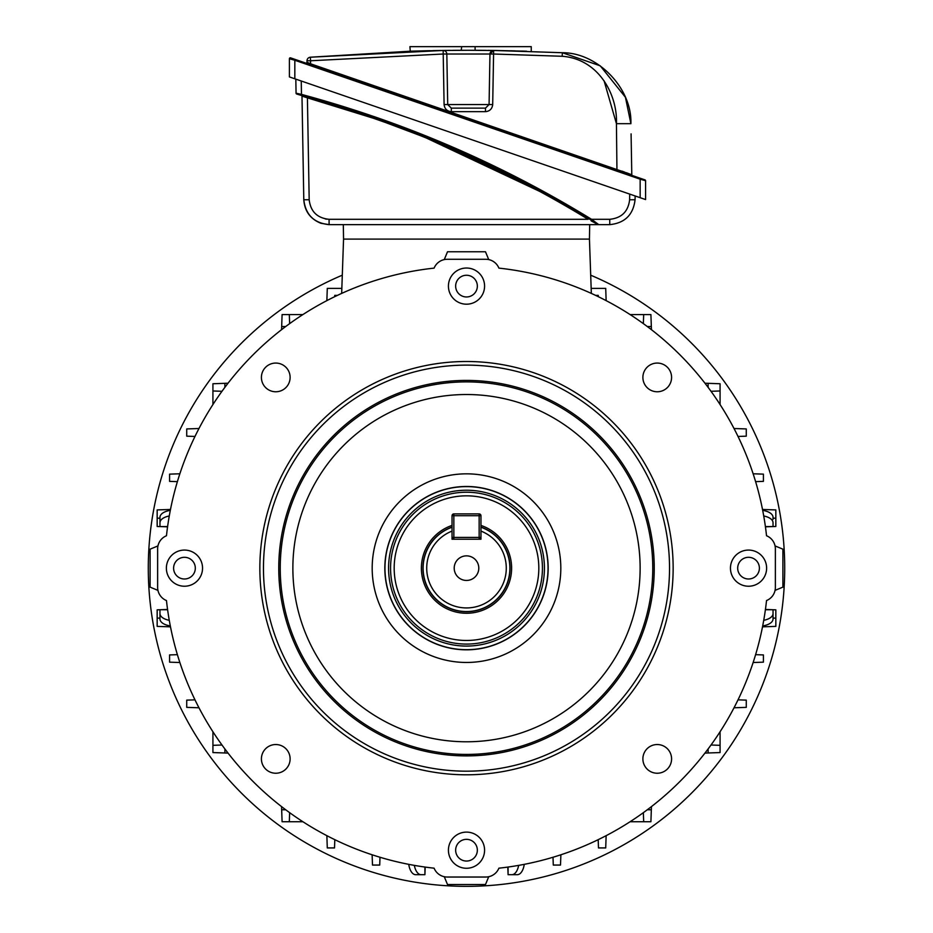 <?xml version="1.0" encoding="UTF-8"?>
<svg xmlns="http://www.w3.org/2000/svg" width="933" height="933" viewBox="0 0 933 933"><rect width="100%" height="100%" fill="white"/><g stroke="black" fill="none" stroke-linecap="round" stroke-linejoin="round"><path stroke-width="1.4" d="M159.963 519.331L159.963 526.574L157.164 526.469L157.164 509.919L170.482 509.465M762.518 509.465L775.836 509.919L775.836 526.469L765.433 526.83M289.638 812.666L289.323 821.728L282.093 821.728L281.556 806.613M643.362 323.634L643.677 314.584L650.907 314.584L651.444 329.687M704.963 383.218L720.078 383.743L720.078 390.974L711.016 391.289M711.016 745.012L720.078 745.327L720.078 752.558L704.963 753.094M651.444 806.613L650.907 821.728L643.677 821.728L643.362 812.666M630.113 821.728L650.907 821.728M281.556 329.687L282.093 314.584L289.323 314.584L289.638 323.634M302.887 314.584L289.323 314.584M221.984 391.289L212.922 390.974L212.922 383.743L228.037 383.218M212.922 383.743L212.922 404.537M228.037 753.094L212.922 752.558L212.922 745.327L221.984 745.012M212.922 731.764L212.922 745.327M170.307 625.915A14.462 7.231 180 0 1 159.963 618.987L159.963 609.739L167.567 609.471M159.963 616.97L159.963 609.739L157.164 609.832L157.164 626.381L170.482 626.848M762.518 626.848L775.836 626.381L775.836 609.832L773.037 609.739L773.037 618.987A14.462 7.231 180 0 1 762.693 625.915M765.433 609.471L773.037 609.739L773.037 616.97M762.693 510.386A14.462 7.231 0 0 1 773.037 517.314L773.037 519.331M763.73 515.984A14.462 7.231 180 0 1 773.037 522.737L773.037 526.574L765.398 526.574M169.27 515.984A14.462 7.231 180 0 0 159.963 522.737L159.963 526.574L167.567 526.83M159.963 522.737L159.963 517.314A14.462 7.231 0 0 1 170.307 510.386M414.334 865.381A14.462 7.231 90 0 0 421.086 874.688L424.912 874.688L425.18 867.084M421.086 874.688L415.663 874.688A14.462 7.231 -90 0 1 408.736 864.343M518.666 865.381A14.462 7.231 -90 0 1 511.914 874.688L517.337 874.688L508.088 874.688L507.82 867.084M282.093 821.728L302.887 821.728M720.078 752.558L720.078 731.764M650.907 314.584L630.113 314.584M720.078 404.537L720.078 390.974M334.807 839.677L334.515 847.922L327.285 847.922L326.865 835.676M606.135 835.676L605.715 847.922L598.485 847.922L598.193 839.677M738.026 699.843L746.272 700.135L746.272 707.366L734.026 707.785M734.026 428.515L746.272 428.935L746.272 436.166L738.026 436.457M591.16 288.379L605.715 288.379L606.135 300.624M326.865 300.624L327.285 288.379L341.84 288.379M194.974 436.457L186.728 436.166L186.728 428.935L198.974 428.515M198.974 707.785L186.728 707.366L186.728 700.135L194.974 699.843M167.602 609.739L159.963 609.739M508.088 867.049L508.088 874.688M560.873 854.791L560.511 865.066L553.281 865.066L553.012 857.264M598.193 296.624L598.24 295.376L595.592 295.376M337.408 295.376L334.76 295.376L334.807 296.624M379.988 857.264L379.719 865.066L372.489 865.066L372.127 854.791M179.859 662.523L169.584 662.162L169.584 654.931L177.387 654.663M177.387 481.638L169.584 481.37L169.584 474.139L179.859 473.777M753.141 473.777L763.416 474.139L763.416 481.37L755.613 481.638M755.613 654.663L763.416 654.931L763.416 662.162L753.141 662.523M773.037 609.739L765.398 609.739M424.912 874.688L424.912 867.049M159.963 526.574L167.602 526.574M763.73 620.317A14.462 7.231 0 0 0 773.037 613.564M524.264 864.343A14.462 7.231 90 0 1 517.337 874.688M159.963 613.564A14.462 7.231 0 0 0 169.27 620.317M591.335 293.405L589.446 239.105L343.554 239.105L589.446 239.105L589.691 224.643L598.216 224.643L329.104 224.643C314.036 223.092 305.604 214.812 303.796 199.767C304.613 211.138 310.304 218.975 320.87 223.267L329.104 224.643L343.309 224.643L343.554 239.105L341.665 293.405M775.066 590.379L782.892 587.137L782.892 549.164L775.066 545.922M444.271 876.717L447.513 884.542L485.487 884.542L488.729 876.717M157.934 545.922L150.108 549.164L150.108 587.137L157.934 590.379M488.729 259.584L485.487 251.758L447.513 251.758L444.271 259.584M454.208 568.15A12.292 12.292 0 0 0 466.5 580.443A12.292 12.292 0 0 0 478.792 568.15A12.292 12.292 0 0 0 466.5 555.858A12.292 12.292 0 0 0 454.208 568.15M452.039 525.419A45.111 45.111 0 0 0 466.5 613.261A45.111 45.111 0 0 0 480.962 525.419M480.962 527.238A43.396 43.396 0 0 1 466.5 611.547A43.396 43.396 0 0 1 452.039 527.238L452.039 539.227L480.962 539.227L480.962 527.238M452.039 515.716L453.846 515.716L453.846 513.908A1.808 1.808 0 0 0 452.039 515.716L452.039 531.099A39.769 39.769 0 0 0 434.778 592.152A39.769 39.769 0 0 0 498.222 592.152A39.769 39.769 0 0 0 480.962 531.099L480.962 515.716A1.808 1.808 0 0 0 479.154 513.908L479.154 515.716L453.846 515.716L453.846 537.42L479.154 537.42L479.154 515.716L480.962 515.716M342.294 275.188A318.2 318.2 0 0 0 466.5 886.35A318.2 318.2 0 0 0 590.706 275.188M453.846 513.908L479.154 513.908M480.962 537.42A1.808 1.808 0 0 1 479.154 539.227L479.154 537.42L480.962 537.42M453.846 539.227A1.808 1.808 0 0 1 452.039 537.42L453.846 537.42L453.846 539.227M448.423 286.116A18.077 18.077 0 0 0 466.5 304.193A18.077 18.077 0 0 0 484.577 286.116A18.077 18.077 0 0 0 466.5 268.028A18.077 18.077 0 0 0 448.423 286.116M455.654 286.116A10.846 10.846 0 0 0 466.5 296.962A10.846 10.846 0 0 0 477.346 286.116A10.846 10.846 0 0 0 466.5 275.258A10.846 10.846 0 0 0 455.654 286.116M166.377 568.15A18.077 18.077 0 0 0 184.466 586.227A18.077 18.077 0 0 0 202.543 568.15A18.077 18.077 0 0 0 184.466 550.073A18.077 18.077 0 0 0 166.377 568.15M173.608 568.15A10.846 10.846 0 0 0 184.466 578.996A10.846 10.846 0 0 0 195.312 568.15A10.846 10.846 0 0 0 184.466 557.304A10.846 10.846 0 0 0 173.608 568.15M448.423 850.196A18.077 18.077 0 0 0 466.5 868.273A18.077 18.077 0 0 0 484.577 850.196A18.077 18.077 0 0 0 466.5 832.108A18.077 18.077 0 0 0 448.423 850.196M455.654 850.196A10.846 10.846 0 0 0 466.5 861.042A10.846 10.846 0 0 0 477.346 850.196A10.846 10.846 0 0 0 466.5 839.338A10.846 10.846 0 0 0 455.654 850.196M730.457 568.15A18.077 18.077 0 0 0 748.534 586.227A18.077 18.077 0 0 0 766.623 568.15A18.077 18.077 0 0 0 748.534 550.073A18.077 18.077 0 0 0 730.457 568.15M737.688 568.15A10.846 10.846 0 0 0 748.534 578.996A10.846 10.846 0 0 0 759.392 568.15A10.846 10.846 0 0 0 748.534 557.304A10.846 10.846 0 0 0 737.688 568.15M542.435 568.15A75.935 75.935 0 0 1 466.5 644.085A75.935 75.935 0 0 1 390.565 568.15A75.935 75.935 0 0 1 466.5 492.216A75.935 75.935 0 0 1 542.435 568.15M394.181 568.15A72.319 72.319 0 0 0 466.5 640.47A72.319 72.319 0 0 0 538.819 568.15A72.319 72.319 0 0 0 466.5 495.831A72.319 72.319 0 0 0 394.181 568.15M669.532 568.15A203.032 203.032 0 0 0 466.5 365.118A203.032 203.032 0 0 0 263.468 568.15A203.032 203.032 0 0 0 466.5 771.183A203.032 203.032 0 0 0 669.532 568.15M259.852 568.15A206.648 206.648 0 0 1 466.5 361.503A206.648 206.648 0 0 1 673.148 568.15A206.648 206.648 0 0 1 466.5 774.798A206.648 206.648 0 0 1 259.852 568.15M261.415 377.41A14.345 14.345 0 0 0 275.76 391.767A14.345 14.345 0 0 0 290.116 377.41A14.345 14.345 0 0 0 275.76 363.065A14.345 14.345 0 0 0 261.415 377.41M642.884 377.41A14.345 14.345 0 0 0 657.24 391.767A14.345 14.345 0 0 0 671.585 377.41A14.345 14.345 0 0 0 657.24 363.065A14.345 14.345 0 0 0 642.884 377.41M261.415 758.891A14.345 14.345 0 0 0 275.76 773.235A14.345 14.345 0 0 0 290.116 758.891A14.345 14.345 0 0 0 275.76 744.534A14.345 14.345 0 0 0 261.415 758.891M642.884 758.891A14.345 14.345 0 0 0 657.24 773.235A14.345 14.345 0 0 0 671.585 758.891A14.345 14.345 0 0 0 657.24 744.534A14.345 14.345 0 0 0 642.884 758.891M654.243 568.15A187.743 187.743 0 0 1 466.5 755.893A187.743 187.743 0 0 1 278.757 568.15A187.743 187.743 0 0 1 466.5 380.407A187.743 187.743 0 0 1 654.243 568.15M166.471 600.549A301.779 301.779 0 0 0 434.102 868.18L434.137 868.273A14.182 14.182 0 0 0 447.234 877.032L485.766 877.032A14.182 14.182 0 0 0 498.863 868.273L498.898 868.18A301.779 301.779 0 0 0 766.529 600.549L766.623 600.514A14.182 14.182 0 0 0 775.37 587.417L775.37 548.884A14.182 14.182 0 0 0 766.623 535.787L766.529 535.752A301.779 301.779 0 0 0 498.898 268.121L498.863 268.028A14.182 14.182 0 0 0 485.766 259.281L447.234 259.281A14.182 14.182 0 0 0 434.137 268.028L434.102 268.121A301.779 301.779 0 0 0 166.471 535.752L166.377 535.787A14.182 14.182 0 0 0 157.63 548.884L157.63 587.417A14.182 14.182 0 0 0 166.377 600.514L166.471 600.549M378.262 119.004L307.645 96.985L307.412 97.837L301.989 96.122L303.796 199.767L309.185 199.767C310.607 211.581 317.243 218.089 329.069 219.302L588.152 219.302C520.241 177.888 448.691 144.207 373.492 118.281L307.412 97.837L373.492 118.281L373.783 117.441L296.741 94.035A0.91 0.91 0 0 1 296.064 93.183L295.819 79.13M331.332 103.785L351.508 110.047M352.406 110.327L355.695 111.389M356.581 111.68L368.733 115.727M369.62 116.019L372.897 117.138M374.063 116.602C450.312 142.889 522.818 177.13 591.557 219.302L591.09 220.06C522.398 177.911 449.963 143.717 373.783 117.441L374.063 116.602L301.476 94.385L301.254 95.236M303.622 96.624L307.412 97.837L309.185 199.767M597.796 223.932L591.557 219.302L598.741 224.643L609.762 224.643L598.216 224.643L591.137 220.876M373.585 118.316L385.469 122.491M385.586 122.526L420.118 135.53M420.655 135.74L426.019 137.886M426.276 137.991L539.717 191.405M583.172 216.281L587.743 219.057M629.717 194.099L629.623 199.767C628.201 211.581 621.576 218.089 609.739 219.302L591.557 219.302C500.869 163.718 404.176 122.083 301.476 94.385L296.064 93.183A0.91 0.91 0 0 0 296.741 94.035M635.14 195.965L635.07 199.767L635.14 195.965M303.388 95.819L305.068 96.274M307.645 96.985L305.534 96.402M304.041 95.994L303.353 95.807M540.149 190.624L426.556 137.151M426.358 137.069L388.49 122.631M387.731 122.351L378.378 119.039M592.991 221.238L597.237 223.862M592.467 220.911L593.283 221.413M594.601 222.229L595.196 222.59M301.791 95.388L376.221 118.293M376.372 118.339L387.953 122.433M388.676 122.69L427.057 137.349M427.256 137.431L551.613 196.933M592.07 220.666L593.225 221.378M635.07 199.767C633.262 214.812 624.83 223.092 609.762 224.643C624.83 223.092 633.262 214.812 635.07 199.767L629.623 199.767M301.324 95.259A0.91 0.91 0 0 1 301.989 96.122A0.91 0.91 0 0 0 301.324 95.259M588.618 218.555L588.152 219.302M460.599 50.289A1803.512 1803.512 0 0 1 461.695 50.289L461.065 50.289M458.08 50.3L454.791 50.324M432.749 50.627L433.728 50.604M424.107 50.825L413.506 51.117M424.515 50.814L429.973 50.685M432.655 50.627L441.122 50.487M454.488 50.324L456.272 50.312M444.481 50.429A1803.512 1803.512 0 0 1 446.72 50.405M453.963 50.335A1803.512 1803.512 0 0 1 456.459 50.312M441.029 50.487L409.914 51.222L310.292 57.216L443.163 50.452A3.615 3.615 0 0 1 446.825 54.009L447.712 104.566L446.825 54.009L489.965 54.009L493.534 50.452L562.354 52.726C597.552 52.505 632.236 88.297 630.895 123.681L625.448 97.382M489.079 104.718A3.615 3.615 0 0 0 489.079 104.566L492.694 104.566C492.181 108.858 489.767 111.237 485.463 111.668L451.327 111.668L451.327 108.123L485.463 108.123A3.615 3.615 0 0 0 485.615 108.111M441.939 50.475L468.401 50.277A1803.512 1803.512 0 0 0 461.695 50.289L453.298 50.335M450.126 50.37L447.817 50.394M473.019 50.277L463.468 50.277M410.263 51.21L409.914 46.65L461.695 46.65L461.229 50.289M426.743 50.755L424.667 50.802M413.342 51.117L410.998 51.187M489.58 53.997L489.965 54.009A3.615 3.615 0 0 1 493.627 50.452L493.58 50.452A3.615 3.615 0 0 1 493.627 50.452L493.58 54.009L562.167 56.272L493.58 54.009L492.694 104.566M295.131 59.42L644.96 179.882A0.91 0.91 0 0 1 645.578 180.734L645.578 199.557L289.405 76.926L289.405 58.721L294.828 60.272L295.131 59.42L290.606 57.869A0.91 0.91 0 0 0 289.405 58.721A0.91 0.91 0 0 1 290.606 57.869M447.712 104.718A3.615 3.615 0 0 1 447.712 104.566L489.079 104.566L485.463 108.123L489.079 104.566L489.965 54.009A3.615 3.615 0 0 1 493.58 50.452M625.367 97.184L600.234 65.823L562.354 52.726L496.438 50.499M451.175 108.111A3.615 3.615 0 0 0 451.327 108.123L468.401 108.123M473.836 50.289A1803.512 1803.512 0 0 0 468.401 50.277L492.951 50.51M486.268 50.359L483.131 50.335M479.947 50.312L478.349 50.3M510.526 50.767L515.249 50.883M521.722 51.07L525.361 51.175M526.644 51.222L496.053 50.487M491.376 50.417L490.257 50.405M483.446 50.335L477.055 50.3M604.083 80.809L616.433 123.681C617.739 95.598 599.243 59.001 562.167 56.272L562.354 52.726M443.21 50.452A3.615 3.615 0 0 0 443.163 50.452L443.21 54.009L310.607 60.762L310.549 63.794L630.673 174.319M631.081 133.886L631.793 174.716A0.91 0.91 0 0 0 632.399 175.556A0.91 0.91 0 0 1 631.793 174.716M306.992 60.762L306.969 62.243L306.992 60.762L310.607 60.762L310.292 57.216A3.615 3.615 0 0 0 306.992 60.762A3.615 3.615 0 0 1 310.292 57.216M628.667 173.585L626.195 172.675M624.655 172.115L621.891 171.101M451.327 108.123L447.712 104.566L444.096 104.566C444.609 108.858 447.024 111.237 451.327 111.668M306.969 62.243A0.91 0.91 0 0 1 306.059 63.141A0.91 0.91 0 0 0 306.969 62.243L310.549 63.794L310.257 64.634M444.096 104.566L443.21 54.009L446.825 54.009M645.578 199.557L645.578 180.734L640.155 179.183L640.446 178.32M483.562 50.335A1803.512 1803.512 0 0 0 475.095 50.289L475.095 46.65L531.25 46.65L531.25 51.373M461.695 46.65L475.095 46.65M487.656 50.382A1803.512 1803.512 0 0 1 497.091 50.499M480.495 50.312L477.229 50.3M616.946 170.238L616.433 123.681L630.895 123.681M775.836 518.188L773.037 518.188M775.836 618.112L773.037 618.112M157.164 518.188L159.963 518.188M157.164 618.112L159.963 618.112M708.124 752.978L708.124 748.954M651.327 326.527L647.304 326.527M285.696 326.527L281.673 326.527M224.876 383.323L224.876 387.347M224.876 748.954L224.876 752.978M281.673 809.774L285.696 809.774M647.304 809.774L651.327 809.774M708.124 387.347L708.124 383.323M452.039 527.052A43.571 43.571 0 0 0 466.5 611.721A43.571 43.571 0 0 0 480.962 527.052M544.429 568.15A77.929 77.929 0 0 0 466.5 490.222A77.929 77.929 0 0 0 388.571 568.15A77.929 77.929 0 0 0 466.5 646.079A77.929 77.929 0 0 0 544.429 568.15M384.967 568.15A81.533 81.533 0 0 1 466.5 486.618A81.533 81.533 0 0 1 548.033 568.15A81.533 81.533 0 0 1 466.5 649.683A81.533 81.533 0 0 1 384.967 568.15M548.172 568.15A81.672 81.672 0 0 0 466.5 486.478A81.672 81.672 0 0 0 384.828 568.15A81.672 81.672 0 0 0 466.5 649.823A81.672 81.672 0 0 0 548.172 568.15M372.185 568.15A94.315 94.315 0 0 0 466.5 662.465A94.315 94.315 0 0 0 560.815 568.15A94.315 94.315 0 0 0 466.5 473.836A94.315 94.315 0 0 0 372.185 568.15M280.238 568.15A186.262 186.262 0 0 0 466.5 754.424A186.262 186.262 0 0 0 652.762 568.15A186.262 186.262 0 0 0 466.5 381.889A186.262 186.262 0 0 0 280.238 568.15M292.869 568.15A173.631 173.631 0 0 0 466.5 741.782A173.631 173.631 0 0 0 640.131 568.15A173.631 173.631 0 0 0 466.5 394.519A173.631 173.631 0 0 0 292.869 568.15M327.098 219.208L325.302 218.952M301.242 80.996L301.476 94.385M329.104 224.643L329.069 219.302M609.739 219.302L609.762 224.643M485.463 111.668L485.463 108.123M493.627 50.452L489.965 54.009L493.58 54.009M640.155 197.691L640.155 179.183L294.828 60.272L294.828 78.792M645.578 180.734A0.91 0.91 0 0 0 644.96 179.882"/></g></svg>
